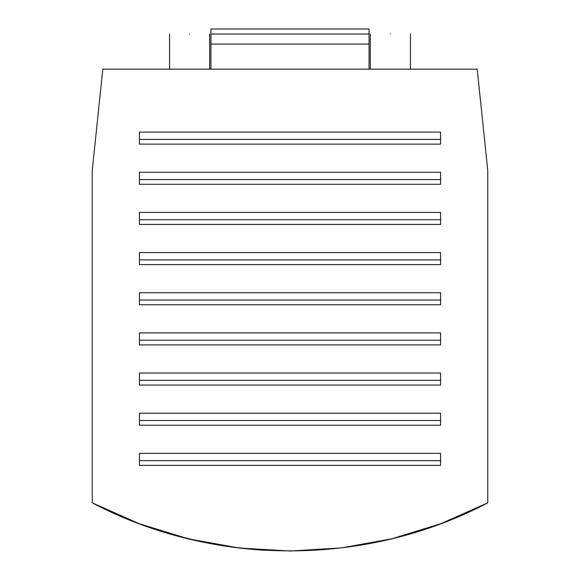 <?xml version="1.0" encoding="UTF-8"?>
<svg xmlns="http://www.w3.org/2000/svg" width="580" height="580" viewBox="0 0 580 580"><rect width="100%" height="100%" fill="white"/><g stroke="black" fill="none" stroke-linecap="round" stroke-linejoin="round"><path stroke-width="0.87" d="M188.195 538.784L139.142 523.682L92.242 502.853L92.242 170.426L102.812 69.15L477.188 69.15L487.758 170.426L487.758 502.853L441.068 523.602L392.239 538.675M487.664 169.541L487.758 170.426M391.768 538.791L341.519 547.904L290.536 551M290 551L240.011 548.086M238.743 547.933L188.71 538.907M92.242 170.426L92.336 169.541M440.575 460.65L440.575 453.35L139.425 453.35L139.425 465.37L440.575 465.37L440.575 460.65L139.425 460.65M440.575 420.5L440.575 413.192L139.425 413.192L139.425 425.22L440.575 425.22L440.575 420.5L139.425 420.5M440.575 380.349L440.575 373.041L139.425 373.041L139.425 385.062L440.575 385.062L440.575 380.349L139.425 380.349M440.575 340.192L440.575 332.884L139.425 332.884L139.425 344.911L440.575 344.911L440.575 340.192L139.425 340.192M440.575 300.041L440.575 292.733L139.425 292.733L139.425 304.754L440.575 304.754L440.575 300.041L139.425 300.041M440.575 259.883L440.575 252.575L139.425 252.575L139.425 264.603L440.575 264.603L440.575 259.883L139.425 259.883M440.575 219.733L440.575 212.425L139.425 212.425L139.425 224.445L440.575 224.445L440.575 219.733L139.425 219.733M440.575 179.575L440.575 172.267L139.425 172.267L139.425 184.295L440.575 184.295L440.575 179.575L139.425 179.575M440.575 139.425L440.575 132.117L139.425 132.117L139.425 144.137L440.575 144.137L440.575 139.425L139.425 139.425M487.758 502.853C366.176 566.87 213.824 566.87 92.242 502.853M390.384 34.017C364.486 34.017 364.486 34.017 390.384 34.017C416.288 34.017 416.288 34.017 390.384 34.017M189.617 34.017C163.712 34.017 163.712 34.017 189.617 34.017C215.513 34.017 215.513 34.017 189.617 34.017M369.054 69.15L369.054 29L210.946 29L210.946 69.15M369.054 44.058L210.946 44.058M205.052 542.532L176.081 535.644L164.517 532.295C163.951 532.128 188.116 539.755 214.709 544.359C241.215 549.166 265.633 550.311 264.9 550.268C265.633 550.311 241.215 549.166 214.709 544.359L205.124 542.547M264.9 550.268L233.472 547.274M219.501 545.186L215.6 544.518M369.054 34.017L210.946 34.017M370.308 69.15L370.308 34.017M410.459 69.15L410.459 34.017M169.541 69.15L169.541 34.017M209.692 69.15L209.692 34.017"/></g></svg>
